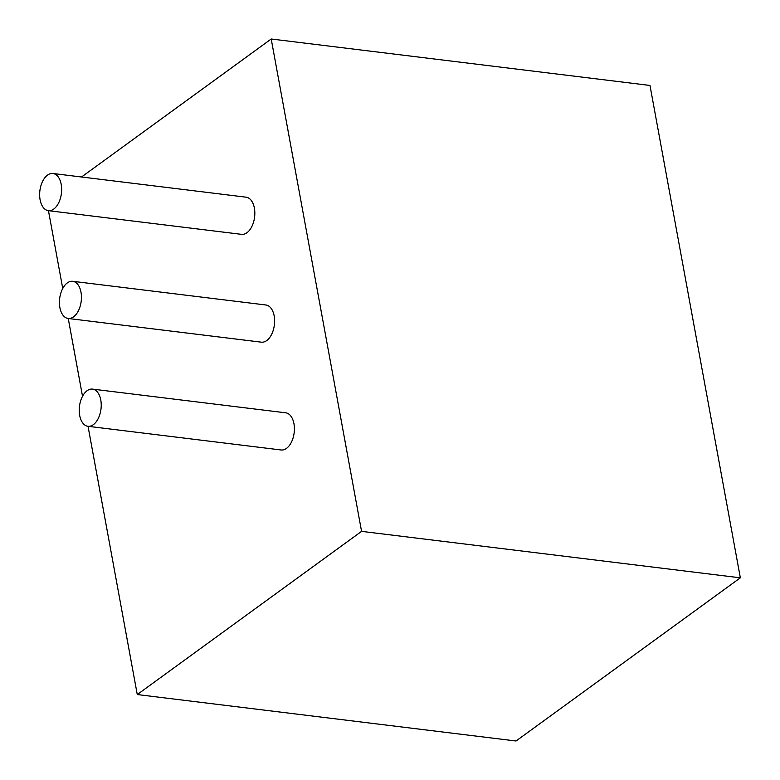 <?xml version="1.0" encoding="UTF-8"?>
<svg xmlns="http://www.w3.org/2000/svg" width="780" height="780" viewBox="0 0 780 780"><rect width="100%" height="100%" fill="white"/><g stroke="black" fill="none" stroke-linecap="round" stroke-linejoin="round"><path stroke-width="1.17" d="M88.033 426.299L137.27 694.551L361.569 531.365L740.347 577.824L649.984 85.449L271.206 39L81.52 177.001M361.569 531.365L271.206 39M137.27 694.551L516.038 741L740.347 577.824M48.458 210.678L62.741 288.483M68.25 318.494L82.524 396.298M92.508 389.113L285.675 412.805A18.73 10.852 97 0 1 294.167 432.715A18.73 10.852 97 0 1 281.122 449.982A18.73 10.852 97 0 0 294.167 432.715A18.73 10.852 97 0 0 285.675 412.805A18.73 10.852 97 0 1 294.167 432.715A18.73 10.852 97 0 1 281.122 449.982L87.945 426.29A18.73 10.852 97 0 1 79.228 410.982A18.73 10.852 97 0 1 87.106 390.721A18.73 10.852 97 0 1 92.508 389.113A18.73 10.852 97 0 1 100.99 409.022A18.73 10.852 97 0 1 87.945 426.29A18.73 10.852 97 0 1 79.228 410.982A18.73 10.852 97 0 1 87.106 390.721A18.73 10.852 97 0 1 92.508 389.113A18.73 10.852 97 0 1 100.99 409.022A18.73 10.852 97 0 1 87.945 426.29A18.73 10.852 97 0 1 79.228 410.982A18.73 10.852 97 0 1 87.106 390.721A18.73 10.852 97 0 1 92.508 389.113A18.73 10.852 97 0 1 100.99 409.022A18.73 10.852 97 0 1 87.945 426.29L281.122 449.982L87.945 426.29M72.715 281.307L265.892 304.99A18.73 10.852 97 0 1 274.375 324.899A18.73 10.852 97 0 1 261.329 342.166A18.73 10.852 97 0 0 274.375 324.899A18.73 10.852 97 0 0 265.892 304.99A18.73 10.852 97 0 1 274.375 324.899A18.73 10.852 97 0 1 261.329 342.166L68.153 318.474A18.73 10.852 97 0 1 59.436 303.166A18.73 10.852 97 0 1 67.324 282.916A18.73 10.852 97 0 1 72.715 281.307A18.73 10.852 97 0 1 81.208 301.207A18.73 10.852 97 0 1 68.153 318.474A18.73 10.852 97 0 1 59.436 303.166A18.73 10.852 97 0 1 67.324 282.916A18.73 10.852 97 0 1 72.715 281.307A18.73 10.852 97 0 1 81.208 301.207A18.73 10.852 97 0 1 68.153 318.474A18.73 10.852 97 0 1 59.436 303.166A18.73 10.852 97 0 1 67.324 282.916A18.73 10.852 97 0 1 72.715 281.307A18.73 10.852 97 0 1 81.208 301.207A18.73 10.852 97 0 1 68.153 318.474L261.329 342.166L68.153 318.474M52.933 173.492L246.1 197.184A18.73 10.852 97 0 1 254.592 217.094A18.73 10.852 97 0 1 241.547 234.351A18.73 10.852 97 0 0 254.592 217.094A18.73 10.852 97 0 0 246.1 197.184A18.73 10.852 97 0 1 254.592 217.094A18.73 10.852 97 0 1 241.547 234.351L48.37 210.668A18.73 10.852 97 0 1 39.653 195.361A18.73 10.852 97 0 1 47.531 175.1A18.73 10.852 97 0 1 52.933 173.492A18.73 10.852 97 0 1 61.415 193.401A18.73 10.852 97 0 1 48.37 210.668A18.73 10.852 97 0 1 39.653 195.361A18.73 10.852 97 0 1 47.531 175.1A18.73 10.852 97 0 1 52.933 173.492A18.73 10.852 97 0 1 61.415 193.401A18.73 10.852 97 0 1 48.37 210.668A18.73 10.852 97 0 1 39.653 195.361A18.73 10.852 97 0 1 47.531 175.1A18.73 10.852 97 0 1 52.933 173.492A18.73 10.852 97 0 1 61.415 193.401A18.73 10.852 97 0 1 48.37 210.668L241.547 234.351L48.37 210.668"/></g></svg>
